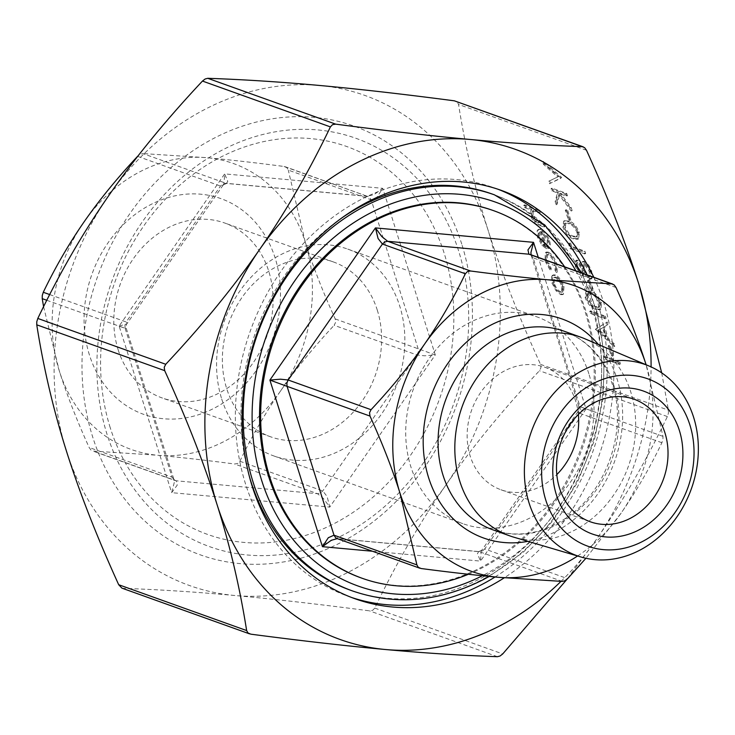 <?xml version="1.0" encoding="UTF-8"?>
<svg xmlns="http://www.w3.org/2000/svg" width="735" height="735" viewBox="0 0 735 735"><rect width="100%" height="100%" fill="white"/><g stroke="black" fill="none" stroke-linecap="round" stroke-linejoin="round"><path stroke-width="0.55" stroke-dasharray="3.67 2.76" d="M584.766 338.743A105.491 88.319 -70.3 0 1 630.731 391.856A105.491 88.319 -70.3 0 1 608.415 502.079A105.491 88.319 -70.3 0 1 513.682 537.147M588.864 373.766A109.837 91.948 109.7 0 0 536.899 316.858A109.837 91.948 109.7 0 0 435.726 350.025A109.837 91.948 109.7 0 0 410.856 466.753A109.837 91.948 109.7 0 0 462.82 523.66A109.837 91.948 109.7 0 0 563.993 490.493A109.837 91.948 109.7 0 0 588.864 373.766M578.362 414.448A65.066 54.473 109.7 0 0 575.634 400.97A65.066 54.473 109.7 0 0 544.855 367.261A65.066 54.473 109.7 0 0 484.916 386.913A65.066 54.473 109.7 0 0 470.189 456.067A65.066 54.473 109.7 0 0 500.967 489.776A65.066 54.473 109.7 0 0 556.808 474.599M221.713 398.995A109.837 91.948 109.7 0 0 273.668 455.893A109.837 91.948 109.7 0 0 374.85 422.735A109.837 91.948 109.7 0 0 399.711 305.999A109.837 91.948 109.7 0 0 347.756 249.101A109.837 91.948 109.7 0 0 246.583 282.258A109.837 91.948 109.7 0 0 221.713 398.995M377.266 310.041A92.895 77.763 -70.3 0 1 356.236 408.77A92.895 77.763 -70.3 0 1 270.664 436.82A92.895 77.763 -70.3 0 1 226.72 388.696A92.895 77.763 -70.3 0 1 247.75 289.967A92.895 77.763 -70.3 0 1 333.322 261.917A92.895 77.763 -70.3 0 1 377.266 310.041M361.032 577.875A195.198 163.409 109.7 0 0 540.85 518.938A195.198 163.409 109.7 0 0 585.042 311.465A195.198 163.409 109.7 0 0 492.698 210.348M468.415 574.265A195.198 163.409 109.7 0 0 586.163 311.87A195.198 163.409 109.7 0 0 564.645 266.842M593.807 277.288A216.889 181.573 -70.3 0 1 603.738 302.691A216.889 181.573 -70.3 0 1 504.247 577.82M497.77 189.161A216.889 181.573 109.7 0 0 494.434 187.921A216.889 181.573 109.7 0 0 294.634 253.41A216.889 181.573 109.7 0 0 245.527 483.924A216.889 181.573 109.7 0 0 348.133 596.287A216.889 181.573 109.7 0 0 351.495 597.454M495.059 576.993A216.889 181.573 109.7 0 0 597.031 300.284A216.889 181.573 109.7 0 0 587.109 274.89M461.745 244.084A227.731 190.65 109.7 0 0 213.517 138.492A227.731 190.65 109.7 0 0 92.665 436.902A227.731 190.65 109.7 0 0 340.902 542.485A227.731 190.65 109.7 0 0 461.745 244.084M458.548 250.672A216.889 181.573 109.7 0 0 222.135 150.115A216.889 181.573 109.7 0 0 107.044 434.312A216.889 181.573 109.7 0 0 343.447 534.869A216.889 181.573 109.7 0 0 458.548 250.672M110.241 427.724A206.048 172.486 -70.3 0 1 219.581 157.731A206.048 172.486 -70.3 0 1 444.179 253.263A206.048 172.486 -70.3 0 1 334.829 523.256A206.048 172.486 -70.3 0 1 110.241 427.724M118.17 349.814A92.895 77.763 109.7 0 0 162.113 397.938A92.895 77.763 109.7 0 0 247.695 369.889A92.895 77.763 109.7 0 0 268.725 271.16A92.895 77.763 109.7 0 0 224.781 223.036A92.895 77.763 109.7 0 0 139.2 251.076A92.895 77.763 109.7 0 0 118.17 349.814M89.431 354.987A114.586 95.927 -70.3 0 1 150.234 204.854A114.586 95.927 -70.3 0 1 275.129 257.976A114.586 95.927 -70.3 0 1 214.326 408.118A114.586 95.927 -70.3 0 1 89.431 354.987M137.675 156.371L220.491 186.038L223.201 185L224.028 183.309L224.68 173.892L227.758 181.361L226.463 183.447L142.847 153.578L140.22 154.276L137.574 156.334M284.059 166.477L366.976 196.181L373.913 194.711L382.76 188.325L376.89 197.265L371.184 199.801L288.276 170.097L286.907 167.672L284.059 166.477C255.422 162.72 229.743 159.807 207.022 157.722L142.847 153.578M335.206 318.926L435.285 354.931L424.711 355.813L417.057 355.014L334.14 325.302L335.656 322.27L335.206 318.926C322.84 291.712 312.871 266.134 305.31 242.21L288.276 170.097M239.849 461.24L322.766 490.943L327.121 496.502L329.739 507.095L323.391 498.449L317.492 493.7L234.575 463.996L237.708 463.482L239.849 461.24C251.866 436.25 265.436 412.822 280.568 390.965C295.746 369.135 313.606 347.242 334.14 325.302M577.591 556A151.823 127.1 109.7 0 0 621.194 513.002A151.823 127.1 109.7 0 0 646.102 364.762L662.97 436.351L662.924 439.521L661.904 442.727C649.896 467.726 636.326 491.145 621.194 513.002L585.924 558.269M579.502 406.492L580.053 406.648L580.255 409.909L578.996 413.024L577.976 411.655L578.757 411.003L586.061 408.945L579.502 406.492L662.97 436.351M372.452 551.241L480.515 561.108L481.168 551.691L481.995 550.037L484.705 548.962L482.316 551.112L478.733 551.553L477.438 553.639L480.515 561.108L586.061 408.945L538.277 257.397M119.134 326.055L126.438 323.997L127.247 323.336L126.2 321.976L124.932 325.09L125.134 328.352L125.685 328.508L119.134 326.055L224.68 173.892L382.76 188.325L435.285 354.931L329.739 507.095L171.659 492.661L174.259 482.546L173.855 479.349L172.064 477.18L173.68 479.698L176.271 480.8L177.236 485.109L171.659 492.661L119.134 326.055M43.585 306.651L59.25 370.752C66.821 394.686 76.789 420.255 89.146 447.477L91.011 450.086L93.363 451.097L157.538 455.241C180.259 457.326 205.938 460.239 234.575 463.996M121.936 588.147L122.91 588.34C158.659 589.562 195.96 591.96 234.796 595.506C273.585 599.043 318.494 604.161 369.512 610.858L372.645 610.344L374.786 608.102C396.119 563.607 419.758 522.677 445.695 485.33C471.594 447.955 502.841 409.753 539.444 370.725L540.96 367.693L540.501 364.349C518.451 315.885 500.985 271.206 488.113 230.312C475.196 189.391 465.338 147.441 458.557 104.444L457.198 102.018L455.636 101.136M661.702 372.875L668.437 410.185L668.391 413.346L667.38 416.561C646.047 461.056 622.407 501.987 596.471 539.343L567.016 579.263M350.329 590.159A210.385 176.124 109.7 0 0 544.13 526.646A210.385 176.124 109.7 0 0 591.758 303.04A210.385 176.124 109.7 0 0 492.239 194.049M342.161 217.707A210.385 176.124 109.7 0 0 249.413 476.592M618.934 362.272L604.161 356.971L604.887 359.259L619.66 364.551L618.934 362.272L619.816 361.813L605.043 356.521L604.161 356.971M609.591 346.47L608.075 345.928L611.162 355.722L612.678 356.264L609.591 346.47L610.463 346.01L608.947 345.468L608.075 345.928M595.414 329.243L614.001 346.608L613.22 344.127L607.294 338.67L603.655 327.13L607.174 324.953L606.384 322.463L595.414 329.243L596.296 328.784L614.873 346.148L614.092 343.668L608.176 338.21L604.538 326.671L608.047 324.493L607.266 322.003L596.296 328.784M604.538 316.592L589.755 311.3L590.481 313.579L605.254 318.871L604.538 316.592L605.41 316.133L590.637 310.841L589.755 311.3M600.706 303.371C597.702 296.609 594.22 292.852 590.26 292.08L585.841 291.639L585.17 297.804C588.184 304.648 591.703 308.507 595.708 309.38L599.953 309.738L600.706 303.371L601.579 302.912C598.575 296.15 595.093 292.392 591.142 291.62L586.723 291.179L586.052 297.353C589.066 304.189 592.575 308.048 596.59 308.921L600.826 309.279L601.579 302.912M589.011 281.22L587.495 280.678L590.582 290.463L592.098 291.005L589.011 281.22L589.893 280.761L588.377 280.219L587.495 280.678M581.486 275.34L582.607 275.359L583.434 272.832L588.919 279.153L590.582 279.181L591.363 278.326L590.857 272.152C589.139 266.98 586.714 263.562 583.581 261.908L582.138 261.899L581.119 265.482L576.819 260.64L575.661 260.659L575.376 266.741L581.486 275.34L583.489 274.899L584.316 272.373L589.792 278.694L591.454 278.721L592.245 277.867L591.739 271.693C590.021 266.52 587.596 263.102 584.463 261.449L583.02 261.44L582.001 265.023L577.692 260.181L576.534 260.199L576.249 266.281L582.368 274.881M569.57 242.991L568.522 243.946L570.011 248.65L584.784 253.942L584.059 251.655L570.801 246.905L569.57 242.991L570.443 242.532L568.522 243.946M578.482 232.894C575.477 226.132 571.995 222.374 568.036 221.602L563.626 221.161L562.946 227.335C565.959 234.171 569.478 238.03 573.493 238.903L577.728 239.261L578.482 232.894L579.364 232.435C576.359 225.673 572.877 221.915 568.918 221.143L564.498 220.702L563.828 226.876C566.841 233.712 570.36 237.57 574.366 238.443L578.61 238.802L579.364 232.435M566.795 210.743L565.279 210.201L568.366 219.985L569.882 220.528L566.795 210.743L567.668 210.283L566.152 209.741L565.279 210.201M565.849 193.911L551.075 188.61L551.801 190.898L557.424 192.91L555.145 201.509L556.174 204.762L558.857 194.637L571.251 211.037L570.296 207.996L559.445 193.636L566.575 196.19L565.849 193.911L566.731 193.452L551.957 188.151L551.075 188.61M560.814 177.916L542.641 161.856L543.413 164.309L557.727 176.96L548.76 181.269L549.532 183.722L561.687 177.457L543.523 161.397L542.641 161.856M551.498 276.553L551.939 282.993L555.954 290.702L560.594 294.625L562.587 294.643L563.12 286.999C560.98 281.018 558.113 277.141 554.521 275.377L552.481 275.359L551.498 276.553L552.371 276.094L552.821 282.534L556.827 290.242L561.476 294.165L563.469 294.184L564.002 286.54C561.862 280.559 558.995 276.682 555.403 274.918L553.363 274.899L552.371 276.094M544.984 260.934L550.203 270.351L550.285 268.688L546.261 261.237L546.528 254.779L547.979 254.797C550.873 256.331 553.143 259.501 554.787 264.306L555.026 270.388L556.358 272.556L556.101 264.747C553.988 258.573 551.085 254.512 547.382 252.555L545.407 252.546L544.984 260.934L545.866 260.475L551.075 269.892L550.203 270.351M547.207 240.281L547.097 246.308L548.356 248.559C549.743 247.41 549.835 244.902 548.632 241.043C546.509 235.136 543.679 231.35 540.124 229.697L538.048 229.678L537.193 230.542L537.469 237.093L541.952 245.343L546.344 248.706L541.098 232.067L547.207 240.281L548.089 239.821L547.979 245.858L549.238 248.099C550.616 246.951 550.708 244.443 549.504 240.584C547.391 234.676 544.552 230.891 540.997 229.237L538.92 229.219L538.066 230.083L538.351 236.633L542.834 244.884L547.217 248.246L541.971 231.608L548.089 239.821M538.902 210.734L523.752 205.304L524.468 207.592L530.863 209.879L530.872 216.163C532.967 221.455 535.521 224.423 538.534 225.075L544.047 227.051L543.33 224.763L535.714 221.805L532.067 216.228L532.498 211.064L539.628 213.021L538.902 210.734L539.784 210.274L524.634 204.845L523.752 205.304M560.998 581.376A260.263 217.882 109.7 0 0 596.471 539.343A260.263 217.882 109.7 0 0 651.091 366.903M319.624 85.471A260.263 217.882 -70.3 0 1 488.113 230.312A260.263 217.882 -70.3 0 1 445.695 485.33A260.263 217.882 -70.3 0 1 234.796 595.506A260.263 217.882 -70.3 0 1 66.306 450.674A260.263 217.882 -70.3 0 1 108.725 195.657A260.263 217.882 -70.3 0 1 319.624 85.471M280.568 390.965A151.823 127.1 -70.3 0 1 157.538 455.241A151.823 127.1 -70.3 0 1 59.25 370.752A151.823 127.1 -70.3 0 1 83.992 221.998A151.823 127.1 -70.3 0 1 207.022 157.722A151.823 127.1 -70.3 0 1 305.31 242.21A151.823 127.1 -70.3 0 1 280.568 390.965M46.783 300.275L125.685 328.508M49.686 294.56L126.2 321.976L220.491 186.038L222.88 183.888L225.755 183.281L366.976 196.181L369.576 197.283L371.184 199.801L418.114 348.638L418.316 351.89L417.057 355.014L322.766 490.943L320.368 493.093L317.492 493.7L176.271 480.8L93.363 451.097M531.332 255.651L533.132 257.82L531.12 254.834M524.634 204.845L525.35 207.132L531.745 209.42L531.745 215.704C533.84 220.996 536.394 223.964 539.416 224.616L544.929 226.591L544.203 224.304L536.587 221.345L532.948 215.768L533.371 210.605L540.501 212.562L539.628 213.021M540.501 212.562L539.784 210.274M533.812 210.476L532.93 210.936M532.948 215.768L532.067 216.228M536.587 221.345L535.714 221.805M544.203 224.304L543.33 224.763M544.929 226.591L544.047 227.051M531.745 215.704L530.872 216.163M531.745 209.42L530.863 209.879M525.35 207.132L524.468 207.592M540.721 231.378L545.177 245.49L539.711 237.221L539.214 232.793L540.721 231.378L539.848 231.837L544.295 245.949L538.828 237.681L538.332 233.252L540.721 231.378M547.979 245.858L547.097 246.308M541.971 231.608L541.098 232.067M547.217 248.246L546.344 248.706M542.834 244.884L541.952 245.343M538.351 236.633L537.469 237.093M538.066 230.083L537.193 230.542M540.997 229.237L540.124 229.697M549.504 240.584L548.632 241.043M549.238 248.099L548.356 248.559M545.177 245.49L544.295 245.949M539.711 237.221L538.828 237.681M539.214 232.793L538.332 233.252M551.075 269.892L551.167 268.229L547.134 260.778L547.41 254.319L548.861 254.338C551.755 255.872 554.025 259.042 555.669 263.847L555.899 269.929L557.231 272.097L556.983 264.288C554.87 258.114 551.957 254.053 548.255 252.096L547.382 252.555M548.255 252.096L546.28 252.087L545.866 260.475M556.983 264.288L556.101 264.747M557.231 272.097L556.358 272.556M555.899 269.929L555.026 270.388M555.669 263.847L554.787 264.306M548.861 254.338L547.979 254.797M547.134 260.778L546.261 261.237M551.167 268.229L550.285 268.688M554.144 283.003L554.585 277.178L556.129 277.205C558.857 278.547 561.044 281.496 562.67 286.053L562.275 291.887L560.759 291.887C558.021 290.536 555.816 287.578 554.144 283.003L553.262 283.462L553.712 277.637L555.256 277.665C557.984 279.006 560.162 281.955 561.788 286.512L561.393 292.346L559.877 292.346C557.148 290.996 554.943 288.037 553.262 283.462M552.821 282.534L551.939 282.993M555.403 274.918L554.521 275.377M564.002 286.54L563.12 286.999M561.476 294.165L560.594 294.625M556.827 290.242L555.954 290.702M560.759 291.887L559.877 292.346M556.129 277.205L555.256 277.665M562.67 286.053L561.788 286.512M543.523 161.397L544.295 163.85L558.609 176.501L549.642 180.81L550.414 183.263L560.915 178.247M550.414 183.263L549.532 183.722M549.642 180.81L548.76 181.269M558.609 176.501L557.727 176.96M544.295 163.85L543.413 164.309M551.957 188.151L552.674 190.439L558.306 192.451L556.018 201.05L557.047 204.302L559.739 194.178L572.133 210.577L571.168 207.536L560.318 193.176L567.448 195.73L566.575 196.19M567.448 195.73L566.731 193.452M560.318 193.176L559.445 193.636M571.168 207.536L570.296 207.996M572.133 210.577L571.251 211.037M559.739 194.178L558.857 194.637M557.047 204.302L556.174 204.762M556.018 201.05L555.145 201.509M558.306 192.451L557.424 192.91M552.674 190.439L551.801 190.898M566.152 209.741L569.239 219.526L570.755 220.068L569.882 220.528M570.755 220.068L567.668 210.283M569.239 219.526L568.366 219.985M569.634 223.431C572.684 223.899 575.432 226.738 577.866 231.966L577.058 236.523L573.64 236.156C570.571 235.567 567.806 232.683 565.371 227.492L565.904 222.999L569.634 223.431L568.752 223.89C571.802 224.359 574.549 227.198 576.993 232.425L576.176 236.982L572.767 236.615C569.689 236.027 566.933 233.142 564.489 227.951L565.022 223.458L568.752 223.89M577.37 236.394L576.176 236.982L577.37 236.394M568.918 221.143L568.036 221.602M574.366 238.443L573.493 238.903M563.828 226.876L562.946 227.335M565.371 227.492L564.489 227.951M577.866 231.966L576.993 232.425M573.64 236.156L572.767 236.615M569.404 243.487L570.884 248.191L585.657 253.483L584.941 251.195L571.683 246.446L570.801 246.905M571.683 246.446L570.443 242.532M584.941 251.195L584.059 251.655M585.657 253.483L584.784 253.942M570.884 248.191L570.011 248.65M577.728 266.695C576.837 263.874 577.076 262.469 578.436 262.469L582.497 268.486C583.314 271.279 583.011 272.648 581.596 272.575L577.728 266.695L576.846 267.154C575.955 264.334 576.194 262.928 577.554 262.928L581.615 268.946C582.432 271.739 582.129 273.108 580.714 273.034L576.846 267.154M577.747 262.469L576.865 262.928L577.747 262.469M582.295 272.566L580.714 273.034L582.295 272.566M584.022 269.083L584.233 263.736L585.225 263.746L590.233 271.178L590.113 276.424L589.102 276.424L584.022 269.083L583.149 269.543L583.351 264.196L584.343 264.205L589.351 271.638L589.24 276.884L588.221 276.884L583.149 269.543M584.316 272.373L583.434 272.832M576.249 266.281L575.376 266.741M577.692 260.181L576.819 260.64M582.001 265.023L581.119 265.482M584.463 261.449L583.581 261.908M591.739 271.693L590.857 272.152M592.245 277.867L591.363 278.326M589.792 278.694L588.919 279.153M582.497 268.486L581.615 268.946M589.102 276.424L588.221 276.884M585.225 263.746L584.343 264.205M590.233 271.178L589.351 271.638M588.377 280.219L591.464 290.003L592.98 290.546L592.098 291.005M592.98 290.546L589.893 280.761M591.464 290.003L590.582 290.463M591.85 293.908C594.9 294.377 597.647 297.216 600.091 302.443L599.273 307L595.864 306.633C592.787 306.045 590.03 303.16 587.587 297.969L588.119 293.476L591.85 293.908L590.977 294.367C594.027 294.836 596.774 297.675 599.209 302.903L598.4 307.46L594.982 307.092C591.914 306.504 589.148 303.619 586.714 298.428L587.247 293.936L590.977 294.367M599.595 306.872L598.4 307.46L599.595 306.872M591.142 291.62L590.26 292.08M596.59 308.921L595.708 309.38M586.052 297.353L585.17 297.804M587.587 297.969L586.714 298.428M600.091 302.443L599.209 302.903M595.864 306.633L594.982 307.092M590.637 310.841L591.363 313.119L606.136 318.411L605.254 318.871M606.136 318.411L605.41 316.133M591.363 313.119L590.481 313.579M599.218 329.951L603.407 327.369L606.274 336.465L599.218 329.951L598.345 330.41L602.535 327.828L605.401 336.915L598.345 330.41M596.397 329.105L595.525 329.565M607.266 322.003L606.384 322.463M608.047 324.493L607.174 324.953M604.538 326.671L603.655 327.13M608.176 338.21L607.294 338.67M614.092 343.668L613.22 344.127M614.873 346.148L614.001 346.608M606.274 336.465L605.401 336.915M603.407 327.369L602.535 327.828M608.947 345.468L612.034 355.262L613.55 355.804L612.678 356.264M613.55 355.804L610.463 346.01M612.034 355.262L611.162 355.722M605.043 356.521L605.759 358.799L620.533 364.091L619.66 364.551M620.533 364.091L619.816 361.813M605.759 358.799L604.887 359.259M613.982 385.857A105.491 88.319 109.7 0 0 564.076 331.2C587.201 339.864 603.325 357.642 612.43 384.524C627.681 429.157 607.239 489.951 567.87 516.788C542.733 533.895 517.743 538.25 492.919 529.834A105.491 88.319 109.7 0 0 590.095 497.981A105.491 88.319 109.7 0 0 613.982 385.857M598.419 344.54A116.341 97.397 -70.3 0 1 617.189 379.269A116.341 97.397 -70.3 0 1 527.914 541.346M661.904 442.727L578.996 413.024L484.705 548.962L567.613 578.665M616.04 287.523L533.132 257.82L580.053 406.648M562.349 581.422L479.431 551.719L338.21 538.819L421.127 568.522M125.134 328.352L172.064 477.18L89.146 447.477M667.38 416.561L539.444 370.725M586.493 150.28L458.557 104.444M122.91 588.34L250.846 634.176M497.448 656.695L369.512 610.858M352.561 590.968A210.385 176.124 109.7 0 0 482.353 579.511A210.385 176.124 109.7 0 0 593.99 303.84A210.385 176.124 109.7 0 0 494.471 194.849M575.918 270.875A203.88 170.676 -70.3 0 1 483.878 574.945A203.88 170.676 -70.3 0 1 482.335 575.744M540.501 364.349L668.437 410.185M374.786 608.102L502.722 653.939M366.976 196.181L285.355 166.781M536.596 211.165L535.723 211.625M539.132 222.484L538.25 222.944M539.416 224.616L538.534 225.075M273.668 455.893L462.82 523.66M348.133 596.287L354.83 598.685M270.664 436.82L162.113 397.938M500.967 489.776L590.315 521.786M581.817 272.988L596.958 311.493L604.188 353.682L603.205 397.626L594.064 441.358L577.177 482.886L553.308 520.334L523.54 551.994L489.207 576.433M173.855 479.349L175.141 480.552L92.389 450.904M223.229 184.963L127.238 323.345C126.181 324.3 125.905 326.119 126.411 328.793L173.901 479.413M367.84 196.364L226.463 183.447L223.201 185M478.733 551.553L337.356 538.636M577.958 411.646L481.958 550.056L478.761 551.553M531.286 255.587L578.785 406.225M578.803 406.216L577.976 411.655M544.855 367.261L634.204 399.27M333.322 261.917L224.781 223.036M494.434 187.921L501.132 190.328M347.756 249.101L536.899 316.858M532.498 211.064L533.371 210.605M538.048 229.678L538.92 229.219M545.407 252.546L546.28 252.087M546.528 254.779L547.41 254.319M552.481 275.359L553.363 274.899M562.587 294.643L563.469 294.184M553.712 277.637L554.585 277.178M561.393 292.346L562.275 291.887M577.728 239.261L578.61 238.802M563.626 221.161L564.498 220.702M565.022 223.458L565.904 222.999M582.607 275.359L583.489 274.899M575.661 260.659L576.534 260.199M582.138 261.899L583.02 261.44M590.582 279.181L591.454 278.721M583.351 264.196L584.233 263.736M589.24 276.884L590.113 276.424M599.953 309.738L600.826 309.279M585.841 291.639L586.723 291.179M587.247 293.936L588.119 293.476"/><path stroke-width="1.1" d="M580.999 557.001L513.682 537.147A105.491 88.319 -70.3 0 1 509.667 535.833A105.491 88.319 -70.3 0 1 459.761 481.177A105.491 88.319 -70.3 0 1 483.648 369.062A105.491 88.319 -70.3 0 1 580.825 337.209A105.491 88.319 -70.3 0 1 584.766 338.743L649.372 366.149A101.485 84.957 -70.3 0 1 693.601 417.241A101.485 84.957 -70.3 0 1 672.13 523.274A101.485 84.957 -70.3 0 1 580.999 557.001A101.485 84.957 -70.3 0 1 529.126 503.172A101.485 84.957 -70.3 0 1 553.648 393.519A101.485 84.957 -70.3 0 1 649.372 366.149M689.88 424.894A88.907 74.428 -70.3 0 1 642.702 541.383A88.907 74.428 -70.3 0 1 545.802 500.167A88.907 74.428 -70.3 0 1 592.98 383.67A88.907 74.428 -70.3 0 1 689.88 424.894M564.645 266.842A195.198 163.409 109.7 0 0 493.819 210.743L492.698 210.348A195.198 163.409 109.7 0 0 312.88 269.286A195.198 163.409 109.7 0 0 268.688 476.749A195.198 163.409 109.7 0 0 361.032 577.875L362.144 578.27A195.198 163.409 109.7 0 0 468.415 574.265M493.819 210.743A195.198 163.409 109.7 0 0 314.001 269.681A195.198 163.409 109.7 0 0 269.8 477.144A195.198 163.409 109.7 0 0 362.144 578.27M504.247 577.82A216.889 181.573 -70.3 0 1 354.83 598.685A216.889 181.573 -70.3 0 1 252.224 486.331A216.889 181.573 -70.3 0 1 301.332 255.808A216.889 181.573 -70.3 0 1 501.132 190.328A216.889 181.573 -70.3 0 1 593.807 277.288M351.495 597.454A216.889 181.573 109.7 0 0 495.059 576.993M664.982 432.979A65.066 54.473 -70.3 0 1 650.255 502.134A65.066 54.473 -70.3 0 1 590.315 521.786A65.066 54.473 -70.3 0 1 559.528 488.077A65.066 54.473 -70.3 0 1 574.265 418.913A65.066 54.473 -70.3 0 1 634.204 399.27A65.066 54.473 -70.3 0 1 664.982 432.979M556.808 474.599A65.066 54.473 109.7 0 0 578.362 414.448M556.331 494.664A75.907 63.55 109.7 0 0 639.073 529.861A75.907 63.55 109.7 0 0 679.351 430.388A75.907 63.55 109.7 0 0 596.609 395.191A75.907 63.55 109.7 0 0 556.331 494.664M531.12 254.834L530.936 252.454L533.527 242.339L527.96 249.891L528.915 254.2L530.045 254.448M381.796 236.551L375.447 227.905L378.066 238.498L382.43 244.057L384.818 241.907L387.694 241.3L381.796 236.551M614.175 284.914L616.04 287.523C628.407 314.745 638.366 340.314 645.936 364.248L646.102 364.762A151.823 127.1 109.7 0 0 645.936 364.248A151.823 127.1 109.7 0 0 547.658 279.759A151.823 127.1 109.7 0 0 424.628 344.035C439.75 322.178 453.32 298.75 465.338 273.76L467.478 271.518L470.611 271.004C499.249 274.761 524.937 277.674 547.658 279.759L611.832 283.903L614.175 284.914M585.924 558.269L567.613 578.665L564.976 580.724L562.349 581.422L498.165 577.278C475.444 575.193 449.765 572.28 421.127 568.522L418.279 567.328L416.91 564.903L399.886 492.79C392.315 468.866 382.347 443.288 369.99 416.074L369.53 412.73L371.046 409.698C391.59 387.758 409.45 365.865 424.628 344.035A151.823 127.1 109.7 0 0 399.886 492.79A151.823 127.1 109.7 0 0 498.165 577.278A151.823 127.1 109.7 0 0 577.591 556M337.383 538.645L335.619 537.717L334.002 535.199L328.297 537.735L322.435 546.675L331.274 540.289L337.255 538.636M538.277 257.397L533.527 242.339L375.447 227.905L269.901 380.068L287.073 386.362L286.87 383.11L288.138 379.986L280.485 379.187L269.901 380.068L322.435 546.675L372.452 551.241M137.675 156.371L137.574 156.334C117.03 178.274 99.179 200.159 83.992 221.998C68.869 243.855 55.3 267.274 43.282 292.273L42.272 295.479L42.226 298.649L43.585 306.651M567.016 579.263L502.722 653.939L500.076 655.997L497.448 656.695C461.699 655.464 424.407 653.075 385.563 649.529C346.773 645.991 301.864 640.874 250.846 634.176L247.998 632.982L246.638 630.557C239.849 587.559 230 545.609 217.082 504.688C204.201 463.794 186.736 419.115 164.686 370.651L164.227 367.307L165.752 364.275C202.355 325.247 233.601 287.045 259.492 249.67C285.428 212.323 309.067 171.393 330.401 126.898L332.542 124.656L335.675 124.141C386.702 130.839 431.601 135.957 470.4 139.494C509.236 143.04 546.528 145.438 582.285 146.66L584.619 147.671L586.493 150.28C608.543 198.744 626.009 243.423 638.88 284.326L661.702 372.875M583.25 146.853L454.34 100.824C403.322 94.126 358.414 89.008 319.624 85.471C280.788 81.925 243.496 79.536 207.739 78.305L205.111 79.003L202.465 81.061C165.862 120.09 134.615 158.291 108.725 195.657C82.779 233.013 59.149 273.944 37.807 318.439L36.796 321.654L36.75 324.815C43.53 367.803 53.389 409.762 66.306 450.674C79.178 491.577 96.643 536.256 118.693 584.72L121.936 588.147L249.551 633.864M249.413 476.592A210.385 176.124 109.7 0 0 250.8 481.177A210.385 176.124 109.7 0 0 350.329 590.159L352.561 590.968A210.385 176.124 109.7 0 1 253.033 481.976A210.385 176.124 109.7 0 1 364.679 206.296A210.385 176.124 109.7 0 1 494.471 194.849L492.239 194.049A210.385 176.124 109.7 0 0 342.161 217.707M651.091 366.903A260.263 217.882 109.7 0 0 638.88 284.326A260.263 217.882 109.7 0 0 470.4 139.494A260.263 217.882 109.7 0 0 259.492 249.67A260.263 217.882 109.7 0 0 217.082 504.688A260.263 217.882 109.7 0 0 385.563 649.529A260.263 217.882 109.7 0 0 560.998 581.376M587.109 274.89A216.889 181.573 109.7 0 0 497.77 189.161M580.825 337.209L564.076 331.2A105.491 88.319 109.7 0 0 466.89 363.053A105.491 88.319 109.7 0 0 443.012 475.178A105.491 88.319 109.7 0 0 492.919 529.834L509.667 535.833M527.914 541.346A116.341 97.397 -70.3 0 1 428.634 477.768A116.341 97.397 -70.3 0 1 473.175 336.474A116.341 97.397 -70.3 0 1 598.419 344.54M416.91 564.903L334.002 535.199L287.073 386.362L369.99 416.074M470.611 271.004L387.694 241.3L528.915 254.2L611.832 283.903M42.226 298.649L46.783 300.275M335.675 124.141L207.739 78.305M165.752 364.275L37.807 318.439M482.335 575.744A203.88 170.676 -70.3 0 1 261.394 479.569A203.88 170.676 -70.3 0 1 369.843 213.269A203.88 170.676 -70.3 0 1 575.918 270.875M246.638 630.557L118.693 584.72M36.75 324.815L164.686 370.651M202.465 81.061L330.401 126.898M454.34 100.824L582.285 146.66M49.686 294.56L43.282 292.273M371.046 409.698L288.138 379.986L382.43 244.057L465.338 273.76M494.471 194.849L544.708 224.901L581.817 272.988M489.207 576.433L483.547 579.511C439.438 601.882 395.77 605.704 352.561 590.968M337.08 538.571L419.832 568.219M530.054 254.448L612.806 284.096"/></g></svg>
